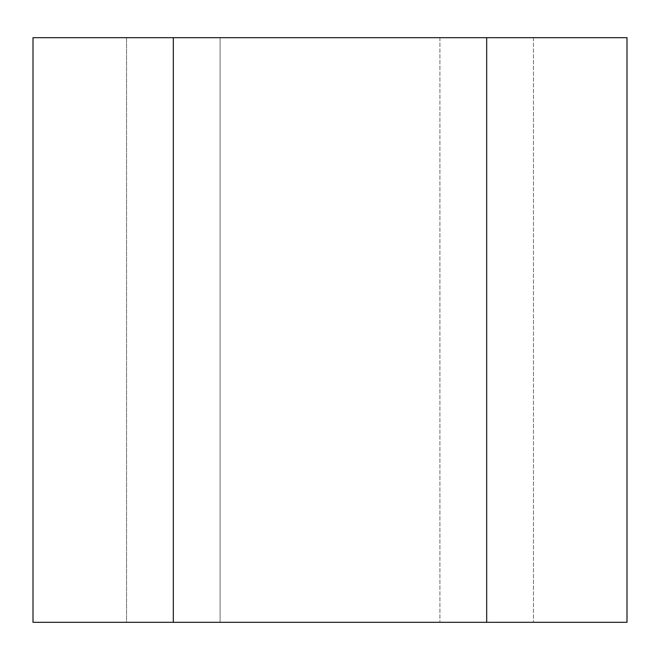 <?xml version="1.0" encoding="UTF-8"?>
<svg xmlns="http://www.w3.org/2000/svg" width="660" height="660" viewBox="0 0 660 660"><rect width="100%" height="100%" fill="white"/><g stroke="black" fill="none" stroke-linecap="round" stroke-linejoin="round"><path stroke-width="0.49" stroke-dasharray="3.3 2.47" d="M173.316 37.678L627 37.678L627 622.322L33 622.322L33 37.678L173.316 37.678L173.316 622.322M126.547 37.678L126.547 622.322L220.085 622.322L126.547 622.322L126.547 37.678L220.085 37.678L126.547 37.678M220.085 622.322L533.453 622.322L220.085 622.322L220.085 37.678L533.453 37.678L220.085 37.678L220.085 622.322M533.453 37.678L533.453 622.322L533.453 37.678M486.684 37.678L486.684 622.322M439.915 37.678L439.915 622.322L439.915 37.678"/><path stroke-width="0.99" d="M486.684 37.678L173.316 37.678L173.316 622.322L627 622.322L627 37.678L486.684 37.678L486.684 622.322M173.316 37.678L33 37.678L33 622.322L173.316 622.322"/></g></svg>
